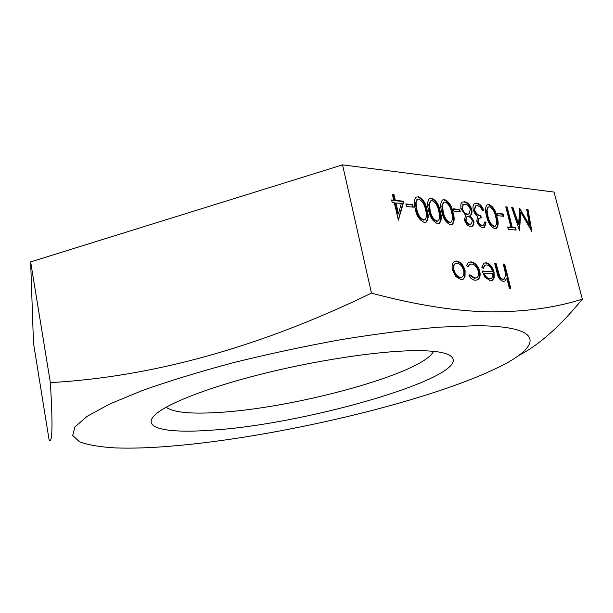 <?xml version="1.0" encoding="UTF-8"?>
<svg xmlns="http://www.w3.org/2000/svg" width="613" height="613" viewBox="0 0 613 613"><rect width="100%" height="100%" fill="white"/><g stroke="black" fill="none" stroke-linecap="round" stroke-linejoin="round"><path stroke-width="0.92" d="M170.291 446.21C274.249 437.82 424.564 402.825 496.292 368.344C542.306 346.583 546.551 325.94 476.148 325.718L438.41 327.196C408.909 329.733 376.443 333.878 340.997 339.633C304.73 346.23 268.908 353.893 233.545 362.62C199.524 371.716 169.196 380.987 142.561 390.435L109.735 403.99L87.115 416.327L74.932 426.932L72.709 435.475L79.521 441.82C88.057 444.961 100.011 447 115.374 447.919C131.105 448.494 149.411 447.927 170.291 446.21M371.478 293.129L342.544 164.859L30.65 261.897L33.477 343.065L49.117 439.996C52.465 444.034 52.879 424.909 50.358 382.627C153.181 376.826 260.226 346.989 371.478 293.129C416.043 305.036 455.712 311.297 490.492 311.894C525.134 311.887 555.753 307.634 582.35 299.152C559.845 326.568 538.536 345.403 518.422 355.655M166.115 407.208C173.172 412.357 190.13 414.127 216.979 412.534C293.543 408.626 423.384 373.44 433.498 351.349M412.718 350.705C375.562 351.318 313.549 360.819 259.069 374.696C204.527 388.588 164.315 404.902 154.154 415.737C141.802 428.61 168.299 433.399 210.926 430.203C310.14 424.449 486.423 372.198 447.873 354.375C441.467 351.678 429.744 350.452 412.718 350.705M412.687 204.635L413.285 207.163L406.465 206.474L405.86 203.93L412.687 204.635L412.12 204.926L412.633 207.102M431.475 198.106C436.134 200.19 439.038 204.612 440.211 211.385C441.866 216.634 441.628 220.573 439.49 223.193L437.621 223.615C432.885 221.615 429.889 217.148 428.625 210.228C427.054 205.026 427.33 201.141 429.437 198.558L430.908 198.397C435.567 200.474 438.471 204.903 439.636 211.669L440.211 211.385M459.65 209.477L460.248 211.906L453.942 211.27L453.344 208.826L459.65 209.477L459.083 209.753L459.597 211.845M482.331 225.247L483.619 224.994L484.714 221.96L486.124 222.09L484.622 227.316L482.952 227.661C480.224 227.208 478.178 225.032 476.814 221.132L477.466 216.481L475.251 214.312L473.267 210.052C472.592 206.887 473.06 204.719 474.654 203.547L476.868 203.11C479.872 203.685 482.186 206.152 483.81 210.52L482.408 210.374L480.377 207.033L477.443 205.493L475.634 205.822L474.638 209.998C476.117 213.608 478.148 215.424 480.738 215.439L481.328 217.83L479.151 218.259L478.24 221.278C479.197 223.76 480.569 225.086 482.331 225.247L483.266 225.155M503.081 213.952L503.671 216.297L497.84 215.707L497.243 213.355L503.081 213.952L502.514 214.221L503.028 216.236M526.674 209.156L527.977 209.301L531.854 231.453L520.927 212.435L519.449 230.342L511.694 207.516L513.027 207.661L518.606 224.059L519.74 208.397L529.456 225.124L526.674 209.156M475.404 280.241C473.075 280.164 470.907 278.685 468.891 275.819L469.849 274.731L474.975 278.057L476.837 277.651C478.485 276.54 478.983 274.44 478.339 271.344C476.891 266.9 474.623 264.464 471.527 264.042L469.627 264.464L467.941 266.916L466.409 265.651L468.462 262.41L471.014 261.874C474.991 262.418 477.895 265.536 479.741 271.23C480.63 275.398 479.971 278.225 477.765 279.72L475.404 280.241M504.66 264.134L510.759 288.355L509.372 288.302L506.798 278.041L504.905 281.091L503.396 281.428C500.078 280.516 497.917 277.513 496.928 272.417L494.714 263.552L496.116 263.636L499.917 277.007L501.909 279.015L504.292 279.045L505.794 274.9L503.281 264.05L504.66 264.134L504.085 264.379L510.108 288.332M582.35 299.152L554.037 192.068L342.544 164.859M486.722 264.9L484.998 265.299L483.35 268.356L481.826 267.283L483.887 263.176L486.017 262.747C489.733 263.429 492.415 266.525 494.055 272.042L494.185 277.812L492.4 280.463L490.477 280.884L484.929 277.206L482.14 271.03L492.545 271.559C491.342 267.62 489.404 265.406 486.722 264.9M464.999 276.854L463.229 279.153L461.083 279.635L455.697 276.455L452.455 269.942C451.597 265.904 452.21 263.092 454.287 261.521L456.562 261.031C460.532 261.728 463.374 264.916 465.106 270.586L464.999 276.854L462.577 279.444M512.315 227.415L515.564 227.714L516.154 230.051L508.307 229.346L507.71 226.994L510.974 227.293L505.779 206.865L507.12 207.01L512.315 227.415L511.755 227.676L515.564 227.714M488.852 204.436C493.105 206.397 495.833 210.604 497.036 217.056C498.683 222.167 498.515 225.952 496.53 228.396L494.967 228.726C490.645 226.841 487.841 222.603 486.553 216.014C484.975 210.941 485.174 207.202 487.143 204.796L488.293 204.704C492.538 206.665 495.266 210.872 496.469 217.324L497.036 217.056M464.47 219.975L465.543 215.24L460.861 208.635L460.884 203.868L462.118 202.198L464.539 201.754C467.819 202.267 470.225 204.88 471.757 209.577C472.339 212.581 471.826 214.627 470.194 215.699L473.772 220.918L473.987 222.419L473.152 225.507L470.569 226.557C467.826 226.067 465.796 223.875 464.47 219.975M444.44 199.539C449 201.593 451.873 205.968 453.045 212.665C454.708 217.883 454.486 221.791 452.379 224.373L450.578 224.772C445.942 222.795 442.984 218.381 441.72 211.539C440.149 206.366 440.402 202.505 442.479 199.968L443.873 199.823C448.44 201.876 451.306 206.252 452.478 212.941L453.045 212.665M418.219 196.643C422.97 198.758 425.928 203.232 427.085 210.075C428.74 215.355 428.487 219.331 426.319 221.99L424.372 222.435C419.537 220.404 416.488 215.891 415.239 208.895C413.668 203.662 413.959 199.738 416.104 197.118L417.652 196.934C422.403 199.049 425.361 203.524 426.51 210.359L427.085 210.075M403.89 201.248L398.373 220.113L394.312 202.742L392.213 202.528L391.607 199.953L393.715 200.175L392.366 194.421L393.998 194.597L395.347 200.351L403.89 201.248L403.323 201.539L398.304 219.814M50.358 382.627L30.65 261.897M504.905 281.091L506.798 278.041M494.791 263.843L496.116 263.636M495.542 263.889L498.729 275.996L499.311 275.75M498.729 275.996L500.714 278.884L503.104 279.306M502.53 279.551L503.886 279.221M503.35 264.341L504.085 264.379M485.021 265.291L482.891 268.034M483.902 263.169L486.017 262.747M485.435 263C489.159 263.682 491.841 266.778 493.48 272.295L494.055 272.042M493.48 272.295L493.611 278.057L494.185 277.812M493.611 278.057L491.772 280.739M482.216 271.321L492.545 271.559M489.289 278.969L491.365 278.402L492.446 277.214L492.929 273.697L483.534 273.521C485.006 276.907 486.929 278.723 489.289 278.969L490.875 278.608M484.117 273.268C485.588 276.655 487.511 278.478 489.871 278.723M469.435 275.199L474.393 278.31L474.975 278.057M474.393 278.31L476.24 277.911M469.65 264.448L467.566 266.609M468.554 262.356L471.014 261.874M470.439 262.126C474.408 262.671 477.32 265.789 479.167 271.482L479.741 271.23M479.167 271.482C480.048 275.643 479.389 278.471 477.182 279.965L477.083 280.026M454.356 261.483L456.562 261.031M455.988 261.291C459.949 261.989 462.8 265.176 464.524 270.839L465.106 270.586M464.524 270.839L464.416 277.107M453.382 270.264L453.965 270.004C455.306 274.371 457.497 276.838 460.555 277.421L462.133 277.061C463.796 275.85 464.294 273.659 463.62 270.494C462.294 266.188 460.125 263.766 457.106 263.23L454.792 263.889C453.199 265.054 452.723 267.176 453.382 270.264C454.723 274.624 456.915 277.099 459.972 277.674L461.589 277.298M459.972 277.674L460.555 277.421M454.792 263.889L455.375 263.628C453.773 264.793 453.306 266.923 453.965 270.004M526.736 209.485L527.977 209.301M527.418 209.562L531.05 230.342M519.157 229.484L520.368 212.696L520.927 212.435M511.809 207.853L513.027 207.661M512.468 207.922L518.039 224.312L518.606 224.059M519.686 209.071L528.896 225.377L529.456 225.124M514.997 227.967L515.51 229.99M507.786 227.308L510.974 227.293M505.863 207.202L507.12 207.01M506.56 207.278L511.755 227.676M497.327 213.684L502.514 214.221M496.469 217.324C498.108 222.404 497.948 226.174 495.994 228.641M487.12 204.811L488.293 204.704M488.071 207.125L486.515 210.665L487.381 216.427C488.323 221.508 490.446 224.902 493.749 226.611L495.059 226.266M494.316 226.343L495.381 226.12C496.944 224.12 497.036 221.055 495.664 216.925C494.798 211.883 492.714 208.504 489.404 206.788L488.255 207.041L487.074 210.397L487.948 216.159C488.89 221.239 491.013 224.634 494.316 226.343L493.749 226.611M487.381 216.427L487.948 216.159M486.515 210.665L487.074 210.397M484.699 222.274L486.124 222.09M485.557 222.358L484.109 227.546M474.646 203.554L476.868 203.11M476.309 203.386C479.197 203.907 481.473 206.259 483.121 210.451M475.489 205.891L474.079 210.274L474.638 209.998M474.079 210.274C475.55 213.883 477.581 215.692 480.171 215.707L480.738 215.439M480.171 215.707L480.692 217.814M479.159 218.251L478.584 218.527L477.673 221.546L478.24 221.278M477.673 221.546C478.63 224.029 479.994 225.354 481.764 225.515M462.118 202.198L464.539 201.754M463.972 202.029C467.252 202.543 469.658 205.156 471.19 209.853L471.757 209.577M471.19 209.853C471.78 212.857 471.259 214.895 469.627 215.975L470.194 215.699M469.627 215.975L473.198 221.186L473.772 220.918M473.198 221.186L473.236 224.427L471.88 226.412M463.137 204.573L461.742 209.018C462.907 212.221 464.639 214.006 466.922 214.389L468.738 213.998M466.662 216.91L465.374 220.465C466.34 222.971 467.711 224.281 469.481 224.396L471.098 224.029M465.941 220.197C466.907 222.703 468.278 224.013 470.048 224.128L471.466 223.86L472.324 220.749C471.343 218.236 469.941 216.833 468.117 216.542L466.83 216.826L465.941 220.197L465.374 220.465M469.481 224.396L470.048 224.128M462.309 208.742C463.474 211.945 465.206 213.73 467.489 214.113L469.167 213.791L470.301 209.355C469.144 206.137 467.412 204.405 465.121 204.16L463.282 204.504L462.309 208.742L461.742 209.018M466.922 214.389L467.489 214.113M453.428 209.171L459.083 209.753M452.478 212.941C454.133 218.159 453.911 222.059 451.812 224.642L452.379 224.373M442.486 199.961L443.873 199.823M443.521 202.359L441.835 205.999L442.663 211.975C443.582 217.255 445.812 220.787 449.36 222.573L450.785 222.205M449.927 222.297L451.153 222.021C452.808 219.914 452.946 216.749 451.566 212.527C450.731 207.294 448.54 203.777 444.984 201.984L443.659 202.282L442.402 205.715L443.23 211.7C444.149 216.971 446.379 220.504 449.927 222.297L449.36 222.573M442.663 211.975L443.23 211.7M441.835 205.999L442.402 205.715M439.636 211.669C441.299 216.918 441.061 220.849 438.923 223.477L439.49 223.193M429.445 198.551L430.908 198.397M430.51 200.964L428.786 204.635L429.606 210.68C430.51 216.014 432.778 219.584 436.395 221.393L437.858 221.017M436.969 221.109L438.241 220.826C439.927 218.688 440.08 215.492 438.693 211.247C437.866 205.953 435.644 202.397 432.019 200.581L430.64 200.903L429.353 204.344L430.173 210.397C431.085 215.73 433.345 219.301 436.969 221.109L436.395 221.393M429.606 210.68L430.173 210.397M428.786 204.635L429.353 204.344M426.51 210.359C428.173 215.638 427.912 219.607 425.744 222.274L426.319 221.99M416.12 197.11L417.652 196.934M417.208 199.547L415.445 203.24L416.25 209.347C417.154 214.742 419.453 218.351 423.146 220.182L424.64 219.799M423.713 219.898L425.039 219.6C426.755 217.423 426.916 214.205 425.537 209.93C424.717 204.581 422.464 200.987 418.763 199.141L417.33 199.486L416.012 202.949L416.825 209.064C417.721 214.458 420.02 218.067 423.713 219.898L423.146 220.182M416.25 209.347L416.825 209.064M415.445 203.24L416.012 202.949M405.944 204.29L412.12 204.926M391.699 200.321L393.715 200.175M392.45 194.788L393.998 194.597M393.431 194.896L394.772 200.643L395.347 200.351M394.772 200.643L403.323 201.539M395.944 202.911L395.377 203.202L397.914 214.075L398.488 213.784L401.323 203.462L395.944 202.911L398.488 213.784M497.58 272.042L498.162 271.789M484.998 265.299L484.423 265.552M492.4 280.463L491.825 280.708M469.627 264.464L469.052 264.716M477.765 279.72L477.182 279.965M463.229 279.153L462.646 279.405M496.53 228.396L496.024 228.626M488.255 207.041L487.687 207.309M484.622 227.316L484.178 227.53M475.634 205.822L475.067 206.098M479.151 218.259L478.584 218.527M472.416 226.166L471.91 226.404M466.83 216.826L466.263 217.102M463.282 204.504L462.715 204.78M443.659 202.282L443.092 202.566M430.64 200.903L430.073 201.187M417.33 199.486L416.763 199.777"/></g></svg>
